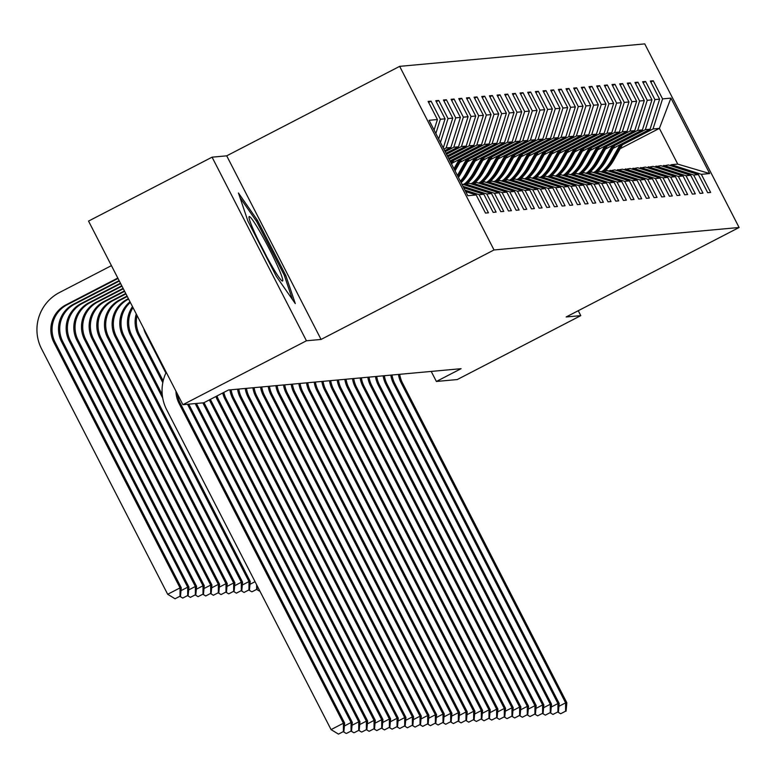 <?xml version="1.0" encoding="UTF-8"?>
<svg xmlns="http://www.w3.org/2000/svg" width="778" height="778" viewBox="0 0 778 778"><rect width="100%" height="100%" fill="white"/><g stroke="black" fill="none" stroke-linecap="round" stroke-linejoin="round"><path stroke-width="1.17" d="M212.073 157.175L306.435 340.783L321.071 339.441L226.709 155.833L212.073 157.175L88.536 221.088L182.898 404.696L203.768 402.79L228.479 390.002L461.082 368.684L436.38 381.463L457.25 379.557L580.787 315.635L578.258 310.714M226.709 155.833L399.659 66.354L644.738 43.889L739.1 227.497L494.02 249.962L399.659 66.354M465.721 191.592L476.185 194.957L485.501 213.075L488.448 212.802L479.131 194.685L483.848 194.257L493.164 212.365L496.111 212.102L486.795 193.985L491.511 193.557L500.818 211.665L503.765 211.392L494.458 193.284L499.175 192.847L508.481 210.964L511.428 210.692L502.121 192.584L506.838 192.147L516.145 210.264L519.091 209.992L509.785 191.874L514.501 191.446L523.808 209.554L526.755 209.292L517.448 191.174L522.164 190.746L531.471 208.854L534.418 208.592L525.111 190.474L529.818 190.046L539.135 208.154L542.081 207.882L532.765 189.774L537.481 189.336L546.798 207.454L549.745 207.181L540.428 189.073L545.145 188.636L554.451 206.754L557.398 206.481L548.091 188.364L552.808 187.936L562.115 206.044L565.061 205.781L555.755 187.663L560.471 187.235L569.778 205.343L572.725 205.071L563.418 186.963L568.135 186.535L577.441 204.643L580.388 204.371L571.081 186.263L575.798 185.825L585.105 203.943L588.051 203.671L578.744 185.563L583.451 185.125L592.768 203.243L595.715 202.97L586.398 184.853L591.115 184.425L600.431 202.533L603.378 202.27L594.061 184.153L598.778 183.725L608.085 201.833L611.031 201.56L601.725 183.452L606.441 183.015L615.748 201.132L618.695 200.86L609.388 182.752L614.105 182.315L623.411 200.432L626.358 200.16L617.051 182.042L621.768 181.614L631.075 199.722L634.021 199.46L624.715 181.342L629.431 180.914L638.738 199.022L641.685 198.76L632.378 180.642L637.085 180.214L646.401 198.322L649.348 198.05L640.031 179.942L644.748 179.504L654.065 197.622L657.011 197.349L647.695 179.241L652.411 178.804L661.718 196.922L664.665 196.649L655.358 178.532L660.075 178.104L669.381 196.212L672.328 195.949L663.021 177.831L667.738 177.403L677.045 195.511L679.991 195.239L670.685 177.131L675.401 176.703L684.708 194.811L687.655 194.539L678.348 176.431L683.065 175.993L692.371 194.111L695.318 193.839L686.011 175.731L690.718 175.293L700.035 193.411L702.981 193.138L693.665 175.021L698.381 174.593L707.698 192.701L710.645 192.438L701.328 174.321L709.682 173.552L670.918 98.125L659.384 128.389L653.005 128.973L622.332 144.834M476.185 194.957L467.841 195.725L429.077 120.298L437.421 119.53L428.114 101.422L431.061 101.15L428.629 102.404M670.918 98.125L662.564 98.894L653.257 80.786L650.311 81.048L659.618 99.166L654.901 99.594L645.594 81.486L642.647 81.758L651.954 99.866L647.247 100.294L637.931 82.186L634.984 82.458L644.301 100.566L639.584 101.004L630.277 82.886L627.331 83.158L636.637 101.266L631.921 101.704L622.614 83.586L619.667 83.859L628.974 101.976L624.257 102.404L614.951 84.296L612.004 84.559L621.311 102.677L616.594 103.104L607.287 84.997L604.341 85.269L613.648 103.377L608.931 103.814L599.624 85.697L596.677 85.969L605.984 104.077L601.268 104.515L591.961 86.397L589.014 86.669L598.321 104.787L593.614 105.215L584.297 87.107L581.351 87.369L590.667 105.487L585.951 105.915L576.644 87.807L573.687 88.07L583.004 106.187L578.287 106.615L568.981 88.507L566.034 88.78L575.341 106.887L570.624 107.325L561.317 89.207L558.371 89.48L567.677 107.588L562.961 108.025L553.654 89.908L550.707 90.18L560.014 108.298L555.298 108.725L545.991 90.618L543.044 90.88L552.351 108.998L547.634 109.426L538.327 91.318L535.381 91.59L544.688 109.698L539.981 110.126L530.664 92.018L527.717 92.29L537.034 110.398L532.317 110.836L523.01 92.718L520.054 92.99L529.371 111.098L524.654 111.536L515.347 93.418L512.401 93.691L521.707 111.808L516.991 112.236L507.684 94.128L504.737 94.391L514.044 112.509L509.327 112.936L500.021 94.828L497.074 95.101L506.381 113.209L501.664 113.646L492.357 95.529L489.411 95.801L498.717 113.909L494.001 114.347L484.694 96.229L481.747 96.501L491.054 114.619L486.347 115.047L477.031 96.939L474.084 97.201L483.401 115.319L478.684 115.747L469.377 97.639L466.421 97.911L475.737 116.019L471.021 116.447L461.714 98.339L458.767 98.612L468.074 116.719L463.357 117.157L454.051 99.039L451.104 99.312L460.411 117.42L455.694 117.857L446.387 99.74L443.441 100.012L452.747 118.13L448.031 118.557L438.724 100.45L435.777 100.712L445.084 118.83L440.367 119.258L431.061 101.15M464.972 190.143L479.131 194.685M463.776 187.809L483.848 194.257M440.367 119.258L435.845 133.476M445.084 118.83L438.675 138.98M463.027 186.35L486.795 193.985M461.821 184.016L491.511 193.557M448.031 118.557L440.445 142.423M452.747 118.13L443.275 147.917M499.175 192.847L469.212 183.229L463.046 184.415M443.878 149.094L446.134 147.927L450.841 147.499L444.695 150.679M464.495 183.657L494.458 193.284M455.694 117.857L446.134 147.927M460.411 117.42L450.841 147.499M506.838 192.147L476.865 182.529L470.7 183.705M445.201 151.671L453.788 147.227L458.505 146.799L446.018 153.256M472.158 182.956L502.121 192.584M463.357 117.157L453.788 147.227M468.074 116.719L458.505 146.799M514.501 191.446L484.529 181.828L478.363 183.005M446.523 154.248L461.451 146.527L466.168 146.099L447.34 155.833M479.812 182.256L509.785 191.874M471.021 116.447L461.451 146.527M475.737 116.019L466.168 146.099M522.164 190.746L492.192 181.118L486.026 182.305M447.846 156.825L469.115 145.826L473.831 145.389L448.663 158.411M487.475 181.556L517.448 191.174M478.684 115.747L469.115 145.826M483.401 115.319L473.831 145.389M529.818 190.046L499.855 180.418L493.69 181.605M449.178 159.402L476.778 145.126L481.494 144.689L449.985 160.988M495.139 180.856L525.111 190.474M486.347 115.047L476.778 145.126M491.054 114.619L481.494 144.689M537.481 189.336L507.519 179.718L501.353 180.895M453.769 160.287L484.441 144.416L489.158 143.988L452.174 163.117M502.802 180.146L532.765 189.774M494.001 114.347L484.441 144.416M498.717 113.909L489.158 143.988M545.145 188.636L515.182 179.018L509.016 180.195M461.432 159.587L492.104 143.716L496.821 143.288L459.837 162.417M510.465 179.446L540.428 189.073M501.664 113.646L492.104 143.716M506.381 113.209L496.821 143.288M552.808 187.936L522.845 178.308L516.68 179.494M469.095 158.887L499.768 143.016L504.475 142.588L467.5 161.717M518.129 178.746L548.091 188.364M509.327 112.936L499.768 143.016M514.044 112.509L504.475 142.588M560.471 187.235L530.499 177.608L524.333 178.794M476.758 158.177L507.421 142.316L512.138 141.878L475.164 161.017M525.792 178.045L555.755 187.663M516.991 112.236L507.421 142.316M521.707 111.808L512.138 141.878M568.135 186.535L538.162 176.907L531.996 178.094M484.412 157.477L515.085 141.615L519.801 141.178L482.827 160.307M533.445 177.335L563.418 186.963M524.654 111.536L515.085 141.615M529.371 111.098L519.801 141.178M575.798 185.825L545.825 176.207L539.66 177.384M492.075 156.777L522.748 140.906L527.465 140.478L490.49 159.607M541.109 176.635L571.081 186.263M532.317 110.836L522.748 140.906M537.034 110.398L527.465 140.478M583.451 185.125L553.489 175.507L547.323 176.684M499.739 156.077L530.411 140.205L535.128 139.777L498.153 158.907M548.772 175.935L578.744 185.563M539.981 110.126L530.411 140.205M544.688 109.698L535.128 139.777M591.115 184.425L561.152 174.797L554.986 175.984M507.402 155.376L538.075 139.505L542.791 139.067L505.807 158.206M556.435 175.235L586.398 184.853M547.634 109.426L538.075 139.505M552.351 108.998L542.791 139.067M598.778 183.725L568.815 174.097L562.65 175.283M515.065 154.666L545.738 138.805L550.454 138.367L513.47 157.506M564.099 174.535L594.061 184.153M555.298 108.725L545.738 138.805M560.014 108.298L550.454 138.367M606.441 183.015L576.479 173.397L570.313 174.583M522.728 153.966L553.401 138.095L558.108 137.667L521.134 156.796M571.762 173.825L601.725 183.452M562.961 108.025L553.401 138.095M567.677 107.588L558.108 137.667M614.105 182.315L584.132 172.697L577.966 173.873M530.392 153.266L561.055 137.395L565.771 136.967L528.797 156.096M579.425 173.124L609.388 182.752M570.624 107.325L561.055 137.395M575.341 106.887L565.771 136.967M621.768 181.614L591.795 171.996L585.63 173.173M538.045 152.566L568.718 136.695L573.435 136.267L536.46 155.396M587.079 172.424L617.051 182.042M578.287 106.615L568.718 136.695M583.004 106.187L573.435 136.267M629.431 180.914L599.459 171.286L593.293 172.473M545.709 151.866L576.381 135.994L581.098 135.557L544.123 154.696M594.742 171.724L624.715 181.342M585.951 105.915L576.381 135.994M590.667 105.487L581.098 135.557M637.085 180.214L607.122 170.586L600.956 171.773M553.372 151.156L584.045 135.294L588.761 134.857L551.787 153.986M602.405 171.024L632.378 180.642M593.614 105.215L584.045 135.294M598.321 104.787L588.761 134.857M644.748 179.504L614.785 169.886L608.62 171.063M561.035 150.455L591.708 134.584L596.425 134.156L559.44 153.285M610.069 170.314L640.031 179.942M601.268 104.515L591.708 134.584M605.984 104.077L596.425 134.156M652.411 178.804L622.449 169.186L616.283 170.363M568.699 149.755L599.371 133.884L604.088 133.456L567.104 152.585M617.732 169.614L647.695 179.241M608.931 103.814L599.371 133.884M613.648 103.377L604.088 133.456M660.075 178.104L630.112 168.476L623.946 169.662M576.362 149.055L607.035 133.184L611.741 132.756L574.767 151.885M625.395 168.914L655.358 178.532M616.594 103.104L607.035 133.184M621.311 102.677L611.741 132.756M667.738 177.403L637.765 167.776L631.6 168.962M584.025 148.345L614.688 132.484L619.405 132.046L582.43 151.185M633.059 168.213L663.021 177.831M624.257 102.404L614.688 132.484M628.974 101.976L619.405 132.046M675.401 176.703L645.429 167.076L639.263 168.262M591.679 147.645L622.351 131.783L627.068 131.346L590.094 150.475M640.712 167.503L670.685 177.131M631.921 101.704L622.351 131.783M636.637 101.266L627.068 131.346M683.065 175.993L653.092 166.375L646.926 167.552M599.342 146.945L630.015 131.074L634.731 130.646L597.757 149.775M648.375 166.803L678.348 176.431M639.584 101.004L630.015 131.074M644.301 100.566L634.731 130.646M690.718 175.293L660.755 165.675L654.59 166.852M607.005 146.245L637.678 130.373L642.395 129.945L605.42 149.075M656.039 166.103L686.011 175.731M647.247 100.294L637.678 130.373M651.954 99.866L642.395 129.945M698.381 174.593L668.419 164.965L662.253 166.152M614.669 145.544L645.341 129.673L650.058 129.236L613.074 148.374M663.702 165.403L693.665 175.021M654.901 99.594L645.341 129.673M659.618 99.166L650.058 129.236M709.682 173.552L677.745 164.109L671.365 164.703L669.916 165.451M620.173 148.676L659.384 128.389L677.745 164.109M671.365 164.703L701.328 174.321M662.564 98.894L653.005 128.973M306.435 340.783L182.898 404.696M321.071 339.441L494.02 249.962M739.1 227.497L566.151 316.977L580.787 315.635M431.216 371.417L436.38 381.463M437.421 119.53L434.085 130.043M653.257 80.786L650.816 82.04M645.594 81.486L643.163 82.74M637.931 82.186L635.5 83.45M630.277 82.886L627.836 84.15M622.614 83.586L620.173 84.851M614.951 84.296L612.51 85.551M607.287 84.997L604.846 86.261M599.624 85.697L597.183 86.961M591.961 86.397L589.53 87.661M584.297 87.107L581.866 88.361M576.644 87.807L574.203 89.062M568.981 88.507L566.54 89.771M561.317 89.207L558.876 90.472M553.654 89.908L551.213 91.172M545.991 90.618L543.55 91.872M538.327 91.318L535.896 92.572M530.664 92.018L528.233 93.282M523.01 92.718L520.57 93.982M515.347 93.418L512.906 94.683M507.684 94.128L505.243 95.383M500.021 94.828L497.58 96.093M492.357 95.529L489.916 96.793M484.694 96.229L482.263 97.493M477.031 96.939L474.599 98.193M469.377 97.639L466.936 98.894M461.714 98.339L459.273 99.603M454.051 99.039L451.61 100.304M446.387 99.74L443.946 101.004M438.724 100.45L436.283 101.704M276.336 276.365L295.28 303.576L285.808 275.5L257.392 220.203L238.447 192.993L247.91 221.069L276.336 276.365M256.176 220.835L257.392 220.203M284.563 276.141L285.808 275.5M399.697 374.306A27.911 27.804 -95.2 0 0 402.479 382.912L566.841 702.738L565.616 702.855L565.587 711.189L560.646 713.747L565.587 711.189M398.462 374.422A27.911 27.804 -95.2 0 0 401.244 383.029L565.616 702.855L558.915 706.317M557.943 712.094L560.646 713.747M566.083 711.141L566.841 702.738M620.037 144.766L611.255 160.385A42.702 42.537 84.8 0 1 602.843 170.975M623.324 143.064L613.716 160.161A42.702 42.537 84.8 0 1 605.294 170.752M621.291 144.124L612.189 160.297A42.702 42.537 84.8 0 1 603.777 170.897M604.36 170.839A42.702 42.537 -95.2 0 0 612.782 160.249L622.079 143.716M282.453 281.053A36.284 2.976 62.6 0 0 269.071 248.503A36.284 2.976 62.6 0 0 249.3 216.537A36.284 2.976 62.6 0 0 248.999 217.091A36.284 2.976 62.6 0 0 263.236 250.156A36.284 2.976 62.6 0 0 282.006 280.887A36.284 2.976 62.6 0 0 282.453 281.053M266.747 256.808A27.473 2.246 62.6 0 0 259.842 243.456M240.003 197.602L256.701 221.584L284.233 275.159L292.44 299.501M392.034 375.015A27.911 27.804 -95.2 0 0 394.816 383.622L559.178 703.438L557.952 703.555L557.933 711.889L552.983 714.447L557.933 711.889M390.809 375.122A27.911 27.804 -95.2 0 0 393.58 383.729L557.952 703.555L551.262 707.017M550.279 712.794L552.983 714.447M558.419 711.841L559.178 703.438M384.371 375.716A27.911 27.804 -95.2 0 0 387.152 384.322L551.514 704.148L550.289 704.255L550.27 712.59L545.329 715.147L550.27 712.59M383.146 375.823A27.911 27.804 -95.2 0 0 385.927 384.429L550.289 704.255L543.598 707.717M542.616 713.494L545.329 715.147M550.756 712.551L551.514 704.148M612.383 145.467L603.592 161.095A42.702 42.537 84.8 0 1 595.18 171.685M615.661 143.774L606.052 160.861A42.702 42.537 84.8 0 1 597.63 171.461M613.628 144.825L604.525 161.007A42.702 42.537 84.8 0 1 596.113 171.598M596.697 171.539A42.702 42.537 -95.2 0 0 605.119 160.949L614.416 144.416M604.72 146.176L595.938 161.795A42.702 42.537 84.8 0 1 587.516 172.385M608.007 144.475L598.389 161.571A42.702 42.537 84.8 0 1 589.977 172.162M605.965 145.525L596.872 161.707A42.702 42.537 84.8 0 1 588.45 172.298M589.043 172.249A42.702 42.537 -95.2 0 0 597.455 161.649L606.752 145.116M376.708 376.416A27.911 27.804 -95.2 0 0 379.489 385.022L543.851 704.849L542.626 704.956L542.606 713.29L537.666 715.848L542.606 713.29M375.482 376.533A27.911 27.804 -95.2 0 0 378.264 385.139L542.626 704.956L535.935 708.418M534.953 714.204L537.666 715.848M543.093 713.251L543.851 704.849M369.044 377.116A27.911 27.804 -95.2 0 0 371.826 385.723L536.198 705.549L534.963 705.665L534.943 714L530.003 716.548L534.943 714M367.819 377.233A27.911 27.804 -95.2 0 0 370.6 385.839L534.963 705.665L528.272 709.128M527.29 714.904L530.003 716.548M535.439 713.951L536.198 705.549M361.381 377.816A27.911 27.804 -95.2 0 0 364.162 386.423L528.534 706.249L527.299 706.366L527.28 714.7L522.339 717.258L527.28 714.7M360.156 377.933A27.911 27.804 -95.2 0 0 362.937 386.54L527.299 706.366L520.608 709.828M519.626 715.604L522.339 717.258M527.776 714.651L528.534 706.249M597.057 146.877L588.275 162.495A42.702 42.537 84.8 0 1 579.853 173.086M600.344 145.175L590.726 162.271A42.702 42.537 84.8 0 1 582.314 172.862M598.301 146.225L589.209 162.407A42.702 42.537 84.8 0 1 580.787 172.998M581.38 172.949A42.702 42.537 -95.2 0 0 589.792 162.359L599.089 145.826M589.393 147.577L580.612 163.195A42.702 42.537 84.8 0 1 572.19 173.786M592.68 145.875L583.062 162.972A42.702 42.537 84.8 0 1 574.65 173.562M590.638 146.935L581.545 163.108A42.702 42.537 84.8 0 1 573.123 173.708M573.717 173.65A42.702 42.537 -95.2 0 0 582.129 163.059L591.426 146.527M581.73 148.277L572.948 163.895A42.702 42.537 84.8 0 1 564.527 174.496M585.017 146.585L575.409 163.672A42.702 42.537 84.8 0 1 566.987 174.262M582.985 147.635L573.882 163.818A42.702 42.537 84.8 0 1 565.46 174.408M566.053 174.35A42.702 42.537 -95.2 0 0 574.475 163.759L583.772 147.227M574.067 148.987L565.285 164.605A42.702 42.537 84.8 0 1 556.873 175.196M577.354 147.285L567.745 164.372A42.702 42.537 84.8 0 1 559.324 174.972M575.321 148.335L566.219 164.518A42.702 42.537 84.8 0 1 557.807 175.108M558.39 175.05A42.702 42.537 -95.2 0 0 566.812 164.459L576.109 147.927M566.403 149.687L557.622 165.306A42.702 42.537 84.8 0 1 549.21 175.896M569.69 147.985L560.082 165.082A42.702 42.537 84.8 0 1 551.66 175.672M567.658 149.036L558.555 165.218A42.702 42.537 84.8 0 1 550.143 175.809M550.727 175.76A42.702 42.537 -95.2 0 0 559.149 165.16L568.446 148.627M558.75 150.387L549.958 166.006A42.702 42.537 84.8 0 1 541.546 176.596M562.027 148.686L552.419 165.782A42.702 42.537 84.8 0 1 543.997 176.373M559.995 149.746L550.892 165.918A42.702 42.537 84.8 0 1 542.48 176.509M543.063 176.46A42.702 42.537 -95.2 0 0 551.485 165.87L560.782 149.337M551.087 151.088L542.305 166.706A42.702 42.537 84.8 0 1 533.883 177.296M554.374 149.386L544.756 166.482A42.702 42.537 84.8 0 1 536.343 177.073M552.331 150.446L543.239 166.618A42.702 42.537 84.8 0 1 534.817 177.219M535.41 177.16A42.702 42.537 -95.2 0 0 543.822 166.57L553.119 150.037M543.423 151.788L534.642 167.406A42.702 42.537 84.8 0 1 526.22 178.006M546.71 150.096L537.092 167.182A42.702 42.537 84.8 0 1 528.68 177.773M544.668 151.146L535.575 167.328A42.702 42.537 84.8 0 1 527.153 177.919M527.747 177.861A42.702 42.537 -95.2 0 0 536.159 167.27L545.456 150.738M535.76 152.498L526.978 168.116A42.702 42.537 84.8 0 1 518.556 178.707M539.047 150.796L529.429 167.892A42.702 42.537 84.8 0 1 521.017 178.483M537.005 151.846L527.912 168.029A42.702 42.537 84.8 0 1 519.49 178.619M520.083 178.561A42.702 42.537 -95.2 0 0 528.495 167.97L537.793 151.438M528.097 153.198L519.315 168.816A42.702 42.537 84.8 0 1 510.893 179.407M531.384 151.496L521.775 168.593A42.702 42.537 84.8 0 1 513.354 179.183M529.351 152.546L520.249 168.729A42.702 42.537 84.8 0 1 511.827 179.319M512.42 179.271A42.702 42.537 -95.2 0 0 520.842 168.68L530.139 152.138M520.433 153.898L511.652 169.516A42.702 42.537 84.8 0 1 503.24 180.107M523.72 152.196L514.112 169.293A42.702 42.537 84.8 0 1 505.69 179.883M521.688 153.256L512.585 169.429A42.702 42.537 84.8 0 1 504.173 180.019M504.757 179.971A42.702 42.537 -95.2 0 0 513.179 169.38L522.476 152.848M512.77 154.598L503.988 170.217A42.702 42.537 84.8 0 1 495.576 180.807M516.057 152.896L506.449 169.993A42.702 42.537 84.8 0 1 498.027 180.584M514.025 153.956L504.922 170.129A42.702 42.537 84.8 0 1 496.51 180.729M497.093 180.671A42.702 42.537 -95.2 0 0 505.515 170.081L514.812 153.548M505.116 155.299L496.325 170.927A42.702 42.537 84.8 0 1 487.913 181.517M508.394 153.606L498.786 170.693A42.702 42.537 84.8 0 1 490.364 181.293M506.361 154.657L497.259 170.839A42.702 42.537 84.8 0 1 488.847 181.43M489.43 181.371A42.702 42.537 -95.2 0 0 497.852 170.781L507.149 154.248M497.453 156.008L488.672 171.627A42.702 42.537 84.8 0 1 480.25 182.217M500.74 154.307L491.122 171.403A42.702 42.537 84.8 0 1 482.71 181.994M498.698 155.357L489.605 171.539A42.702 42.537 84.8 0 1 481.183 182.13M481.776 182.081A42.702 42.537 -95.2 0 0 490.189 171.481L499.486 154.948M489.79 156.709L481.008 172.327A42.702 42.537 84.8 0 1 472.586 182.918M493.077 155.007L483.459 172.103A42.702 42.537 84.8 0 1 475.047 182.694M491.035 156.057L481.942 172.239A42.702 42.537 84.8 0 1 473.52 182.83M474.113 182.781A42.702 42.537 -95.2 0 0 482.525 172.191L491.822 155.658M143.706 328.442A27.911 27.804 -95.2 0 0 145.865 334.073L165.889 373.041M482.127 157.409L473.345 173.027A42.702 42.537 84.8 0 1 464.923 183.618M485.414 155.707L475.796 172.804A42.702 42.537 84.8 0 1 467.384 183.394M483.371 156.767L474.279 172.94A42.702 42.537 84.8 0 1 465.857 183.54M466.45 183.482A42.702 42.537 -95.2 0 0 474.862 172.891L484.159 156.359M137.064 315.518A27.911 27.804 -95.2 0 0 139.437 334.657L163.186 380.88M136.267 313.981A27.911 27.804 -95.2 0 0 138.202 334.773L162.806 382.65M256.643 589.403L259.356 591.047M474.463 158.109L465.682 173.727A42.702 42.537 84.8 0 1 460.362 181.186M477.75 156.417L468.142 173.504A42.702 42.537 84.8 0 1 461.159 182.723M475.718 157.467L466.615 173.65A42.702 42.537 84.8 0 1 460.673 181.78M460.868 182.149A42.702 42.537 -95.2 0 0 467.208 173.591L476.506 157.059M132.999 307.611A27.911 27.804 -95.2 0 0 131.774 335.367L162.252 394.67M132.493 306.639A27.911 27.804 -95.2 0 0 130.539 335.474L162.728 398.112M252.179 591.708L257.119 589.15L252.179 591.708M249.962 584.327L255.048 581.691M248.979 590.103L251.693 591.757M257.119 589.15L257.382 586.252M256.643 584.803L256.633 589.199M466.8 158.819L458.018 174.437A42.702 42.537 84.8 0 1 457.425 175.458M470.087 157.117L460.479 174.204A42.702 42.537 84.8 0 1 458.456 177.462M468.055 158.167L458.952 174.35A42.702 42.537 84.8 0 1 457.824 176.236M458.077 176.713A42.702 42.537 -95.2 0 0 459.545 174.291L468.842 157.759M130.334 302.418A27.911 27.804 -95.2 0 0 124.11 336.067L250.224 581.448L248.989 581.565L248.97 589.899L244.029 592.457L248.97 589.899M129.994 301.767A27.911 27.804 -95.2 0 0 122.885 336.174L248.989 581.565L242.298 585.027M241.316 590.803L244.029 592.457M249.466 589.85L250.224 581.448M459.137 159.519L453.963 168.719M462.424 157.817L455.072 170.888M460.391 158.868L454.391 169.546M454.653 170.061L461.179 158.459M128.603 299.063L128.399 299.17A27.911 27.804 -95.2 0 0 116.447 336.767L242.561 582.158L241.336 582.265L241.306 590.599L236.366 593.157L241.306 590.599M128.389 298.655L127.174 299.287A27.911 27.804 -95.2 0 0 115.222 336.884L241.336 582.265L234.635 585.727M233.653 591.504L236.366 593.157M241.802 590.56L242.561 582.158M353.727 378.526A27.911 27.804 -95.2 0 0 356.499 387.133L520.871 706.949L519.646 707.066L519.616 715.4L514.676 717.958L519.616 715.4M352.492 378.633A27.911 27.804 -95.2 0 0 355.274 387.24L519.646 707.066L512.945 710.528M511.973 716.305L514.676 717.958M520.112 715.352L520.871 706.949M346.064 379.226A27.911 27.804 -95.2 0 0 348.845 387.833L513.208 707.659L511.982 707.766L511.953 716.1L507.013 718.658L511.953 716.1M344.829 379.333A27.911 27.804 -95.2 0 0 347.61 387.94L511.982 707.766L505.282 711.228M504.309 717.005L507.013 718.658M512.449 716.061L513.208 707.659M338.401 379.927A27.911 27.804 -95.2 0 0 341.182 388.533L505.544 708.359L504.319 708.466L504.3 716.801L499.35 719.358L504.3 716.801M337.175 380.043A27.911 27.804 -95.2 0 0 339.947 388.65L504.319 708.466L497.628 711.928M496.646 717.715L499.35 719.358M504.786 716.762L505.544 708.359M330.738 380.627A27.911 27.804 -95.2 0 0 333.519 389.233L497.881 709.059L496.656 709.176L496.636 717.51L491.696 720.068L496.636 717.51M329.512 380.743A27.911 27.804 -95.2 0 0 332.294 389.35L496.656 709.176L489.965 712.638M488.983 718.415L491.696 720.068M497.123 717.462L497.881 709.059M323.074 381.337A27.911 27.804 -95.2 0 0 325.856 389.943L490.218 709.76L488.992 709.876L488.973 718.211L484.033 720.768L488.973 718.211M321.849 381.444A27.911 27.804 -95.2 0 0 324.63 390.05L488.992 709.876L482.302 713.338M481.319 719.115L484.033 720.768M489.459 718.162L490.218 709.76M315.411 382.037A27.911 27.804 -95.2 0 0 318.192 390.644L482.564 710.46L481.329 710.577L481.31 718.911L476.369 721.469L481.31 718.911M314.186 382.144A27.911 27.804 -95.2 0 0 316.967 390.751L481.329 710.577L474.638 714.039M473.656 719.815L476.369 721.469M481.806 718.862L482.564 710.46M307.748 382.737A27.911 27.804 -95.2 0 0 310.529 391.344L474.901 711.17L473.666 711.277L473.646 719.611L468.706 722.169L473.646 719.611M306.522 382.854A27.911 27.804 -95.2 0 0 309.304 391.46L473.666 711.277L466.975 714.739M465.993 720.516L468.706 722.169M474.142 719.572L474.901 711.17M300.094 383.437A27.911 27.804 -95.2 0 0 302.866 392.044L467.238 711.87L466.012 711.977L465.983 720.321L461.043 722.869L465.983 720.321M298.859 383.554A27.911 27.804 -95.2 0 0 301.64 392.161L466.012 711.977L459.312 715.449M458.339 721.225L461.043 722.869M466.479 720.272L467.238 711.87M292.431 384.137A27.911 27.804 -95.2 0 0 295.212 392.744L459.574 712.57L458.349 712.687L458.32 721.021L453.38 723.579L458.32 721.021M291.196 384.254A27.911 27.804 -95.2 0 0 293.977 392.861L458.349 712.687L451.648 716.149M450.676 721.926L453.38 723.579M458.816 720.973L459.574 712.57M284.767 384.847A27.911 27.804 -95.2 0 0 287.549 393.454L451.911 713.27L450.686 713.387L450.666 721.721L445.716 724.279L450.666 721.721M283.542 384.954A27.911 27.804 -95.2 0 0 286.314 393.561L450.686 713.387L443.995 716.849M443.013 722.626L445.716 724.279M451.152 721.673L451.911 713.27M277.104 385.548A27.911 27.804 -95.2 0 0 279.886 394.154L444.248 713.98L443.022 714.087L443.003 722.422L438.063 724.979L443.003 722.422M275.879 385.655A27.911 27.804 -95.2 0 0 278.66 394.261L443.022 714.087L436.332 717.549M435.349 723.326L438.063 724.979M443.489 722.383L444.248 713.98M269.441 386.248A27.911 27.804 -95.2 0 0 272.222 394.854L436.584 714.681L435.359 714.788L435.34 723.122L430.399 725.68L435.34 723.122M268.216 386.365A27.911 27.804 -95.2 0 0 270.997 394.971L435.359 714.788L428.668 718.25M427.686 724.036L430.399 725.68M435.826 723.083L436.584 714.681M261.778 386.948A27.911 27.804 -95.2 0 0 264.559 395.555L428.931 715.381L427.696 715.497L427.676 723.832L422.736 726.38L427.676 723.832M260.552 387.065A27.911 27.804 -95.2 0 0 263.334 395.671L427.696 715.497L421.005 718.96M420.023 724.736L422.736 726.38M428.172 723.783L428.931 715.381M254.114 387.648A27.911 27.804 -95.2 0 0 256.896 396.255L421.268 716.081L420.032 716.198L420.013 724.532L415.073 727.09L420.013 724.532M252.889 387.765A27.911 27.804 -95.2 0 0 255.67 396.372L420.032 716.198L413.342 719.66M412.359 725.436L415.073 727.09M420.509 724.483L421.268 716.081M246.461 388.358A27.911 27.804 -95.2 0 0 249.232 396.965L413.604 716.781L412.379 716.898L412.35 725.232L407.409 727.79L412.35 725.232M245.226 388.465A27.911 27.804 -95.2 0 0 248.007 397.072L412.379 716.898L405.678 720.36M404.706 726.137L407.409 727.79M412.846 725.184L413.604 716.781M238.797 389.058A27.911 27.804 -95.2 0 0 241.579 397.665L405.941 717.491L404.716 717.598L404.686 725.932L399.746 728.49L404.686 725.932M237.562 389.165A27.911 27.804 -95.2 0 0 240.344 397.772L404.716 717.598L398.015 721.06M397.043 726.837L399.746 728.49M405.182 725.893L405.941 717.491M231.134 389.759A27.911 27.804 -95.2 0 0 233.915 398.365L398.278 718.191L397.052 718.298L397.033 726.633L392.083 729.19L397.033 726.633M229.909 389.875A27.911 27.804 -95.2 0 0 232.68 398.482L397.052 718.298L390.361 721.76M389.379 727.547L392.083 729.19M397.519 726.594L398.278 718.191M223.831 392.404A27.911 27.804 -95.2 0 0 226.252 399.065L390.614 718.891L389.389 719.008L389.37 727.342L384.429 729.9L389.37 727.342M222.712 392.987A27.911 27.804 -95.2 0 0 225.027 399.182L389.389 719.008L382.698 722.47M381.716 728.247L384.429 729.9M389.856 727.294L390.614 718.891M451.483 160.219L450.491 161.97M454.76 158.518L451.61 164.139M452.728 159.578L450.919 162.797M451.182 163.312L453.516 159.169M127.281 296.486L120.736 299.87A27.911 27.804 -95.2 0 0 108.784 337.467L234.898 582.858L233.672 582.965L233.643 591.299L228.703 593.857L233.643 591.299M127.067 296.078L119.511 299.987A27.911 27.804 -95.2 0 0 107.558 337.584L233.672 582.965L226.972 586.437M225.999 592.214L228.703 593.857M234.139 591.261L234.898 582.858M125.958 293.909L113.082 300.58A27.911 27.804 -95.2 0 0 101.121 338.167L227.234 583.558L226.009 583.675L225.99 592.009L221.04 594.567L225.99 592.009M125.744 293.501L111.847 300.687A27.911 27.804 -95.2 0 0 99.895 338.284L226.009 583.675L219.318 587.137M218.336 592.914L221.04 594.567M226.476 591.961L227.234 583.558M216.974 395.953A27.911 27.804 -95.2 0 0 218.589 399.775L382.951 719.592L381.726 719.708L381.706 728.043L376.766 730.6L381.706 728.043M215.895 396.508A27.911 27.804 -95.2 0 0 217.363 399.882L381.726 719.708L375.035 723.17M374.053 728.947L376.766 730.6M382.192 727.994L382.951 719.592M124.636 291.332L105.419 301.281A27.911 27.804 -95.2 0 0 93.457 338.877L219.571 584.259L218.346 584.375L218.326 592.71L213.386 595.267L218.326 592.71M124.422 290.923L104.194 301.387A27.911 27.804 -95.2 0 0 92.232 338.984L218.346 584.375L211.655 587.837M210.673 593.614L213.386 595.267M218.812 592.661L219.571 584.259M210.391 399.357A27.911 27.804 -95.2 0 0 210.926 400.476L375.297 720.292L374.062 720.409L374.043 728.743L369.103 731.301L374.043 728.743M209.36 399.892A27.911 27.804 -95.2 0 0 209.7 400.582L374.062 720.409L367.372 723.871M366.389 729.647L369.103 731.301M374.539 728.694L375.297 720.292M123.313 288.764L97.756 301.981A27.911 27.804 -95.2 0 0 85.804 339.578L211.908 584.959L210.682 585.075L210.663 593.41L205.723 595.967L210.663 593.41M123.099 288.346L96.53 302.097A27.911 27.804 -95.2 0 0 84.569 339.685L210.682 585.075L203.992 588.538M203.009 594.314L205.723 595.967M211.149 593.361L211.908 584.959M202.854 402.868L366.399 721.109L367.634 721.002L204.021 402.654M361.935 731.962L366.876 729.404L361.935 731.962M359.708 724.571L366.399 721.109L366.38 729.443M358.726 730.347L361.439 732.001M366.876 729.404L367.634 721.002M121.981 286.187L90.092 302.681A27.911 27.804 -95.2 0 0 78.14 340.278L204.254 585.669L203.019 585.776L203 594.11L198.059 596.668L203 594.11M121.776 285.769L88.867 302.798A27.911 27.804 -95.2 0 0 76.905 340.394L203.019 585.776L196.328 589.238M195.346 595.014L198.059 596.668M203.486 594.071L204.254 585.669M195.19 403.568L358.746 721.809L359.971 721.702L196.416 403.461M354.272 732.662L359.212 730.104L354.272 732.662M352.045 725.281L358.746 721.809L358.716 730.153M351.072 731.057L353.776 732.701M359.212 730.104L359.971 721.702M120.658 283.61L82.429 303.381A27.911 27.804 -95.2 0 0 70.477 340.978L196.591 586.369L195.356 586.476L195.336 594.82L190.396 597.368L195.336 594.82M120.444 283.192L81.204 303.498A27.911 27.804 -95.2 0 0 69.252 341.095L195.356 586.476L188.665 589.948M187.683 595.724L190.396 597.368M195.832 594.771L196.591 586.369M187.527 404.278L351.082 722.519L352.308 722.402L188.753 404.161M346.609 733.362L351.549 730.805L346.609 733.362M344.382 725.981L351.082 722.519L351.053 730.853M343.409 731.758L346.113 733.411M351.549 730.805L352.308 722.402M119.335 281.033L74.766 304.091A27.911 27.804 -95.2 0 0 62.814 341.678L188.928 587.069L187.702 587.186L187.673 595.52L182.733 598.078L187.673 595.52M119.122 280.615L73.54 304.198A27.911 27.804 -95.2 0 0 61.588 341.795L187.702 587.186L181.002 590.648M180.019 596.425L182.733 598.078M188.169 595.471L188.928 587.069M177.403 394.028A27.911 27.804 -95.2 0 0 180.282 403.286L344.644 723.102L343.419 723.219L343.399 731.553L338.449 734.111L343.399 731.553M175.964 391.208A27.911 27.804 -95.2 0 0 179.047 403.393L343.419 723.219L331.068 729.608L166.696 409.782A41.866 41.701 84.8 0 1 166.239 372.302M331.068 729.608L338.449 734.111M343.886 731.505L344.644 723.102M117.799 278.038L65.877 304.898A27.911 27.804 -95.2 0 0 53.925 342.495L180.039 587.886L167.678 594.275L41.574 348.884A41.866 41.701 84.8 0 1 59.507 292.499L111.429 265.638M118.013 278.456L67.103 304.791A27.911 27.804 -95.2 0 0 55.15 342.388L181.264 587.769L180.039 587.886L180.01 596.22L175.069 598.778L180.01 596.22M167.678 594.275L175.069 598.778M180.506 596.172L181.264 587.769M402.479 382.912L401.244 383.029M612.189 160.297L611.255 160.385M613.716 160.161L612.782 160.249M394.816 383.622L393.58 383.729M387.152 384.322L385.927 384.429M604.525 161.007L603.592 161.095M606.052 160.861L605.119 160.949M596.872 161.707L595.938 161.795M598.389 161.571L597.455 161.649M379.489 385.022L378.264 385.139M371.826 385.723L370.6 385.839M364.162 386.423L362.937 386.54M589.209 162.407L588.275 162.495M590.726 162.271L589.792 162.359M581.545 163.108L580.612 163.195M583.062 162.972L582.129 163.059M573.882 163.818L572.948 163.895M575.409 163.672L574.475 163.759M566.219 164.518L565.285 164.605M567.745 164.372L566.812 164.459M558.555 165.218L557.622 165.306M560.082 165.082L559.149 165.16M550.892 165.918L549.958 166.006M552.419 165.782L551.485 165.87M543.239 166.618L542.305 166.706M544.756 166.482L543.822 166.57M535.575 167.328L534.642 167.406M537.092 167.182L536.159 167.27M527.912 168.029L526.978 168.116M529.429 167.892L528.495 167.97M520.249 168.729L519.315 168.816M521.775 168.593L520.842 168.68M512.585 169.429L511.652 169.516M514.112 169.293L513.179 169.38M504.922 170.129L503.988 170.217M506.449 169.993L505.515 170.081M497.259 170.839L496.325 170.927M498.786 170.693L497.852 170.781M489.605 171.539L488.672 171.627M491.122 171.403L490.189 171.481M481.942 172.239L481.008 172.327M483.459 172.103L482.525 172.191M146.565 334.005L145.865 334.073M474.279 172.94L473.345 173.027M475.796 172.804L474.862 172.891M139.437 334.657L138.202 334.773M466.615 173.65L465.682 173.727M468.142 173.504L467.208 173.591M131.774 335.367L130.539 335.474M458.952 174.35L458.018 174.437M460.479 174.204L459.545 174.291M124.11 336.067L122.885 336.174M128.399 299.17L127.174 299.287M116.447 336.767L115.222 336.884M356.499 387.133L355.274 387.24M348.845 387.833L347.61 387.94M341.182 388.533L339.947 388.65M333.519 389.233L332.294 389.35M325.856 389.943L324.63 390.05M318.192 390.644L316.967 390.751M310.529 391.344L309.304 391.46M302.866 392.044L301.64 392.161M295.212 392.744L293.977 392.861M287.549 393.454L286.314 393.561M279.886 394.154L278.66 394.261M272.222 394.854L270.997 394.971M264.559 395.555L263.334 395.671M256.896 396.255L255.67 396.372M249.232 396.965L248.007 397.072M241.579 397.665L240.344 397.772M233.915 398.365L232.68 398.482M226.252 399.065L225.027 399.182M120.736 299.87L119.511 299.987M108.784 337.467L107.558 337.584M113.082 300.58L111.847 300.687M101.121 338.167L99.895 338.284M218.589 399.775L217.363 399.882M105.419 301.281L104.194 301.387M93.457 338.877L92.232 338.984M210.926 400.476L209.7 400.582M97.756 301.981L96.53 302.097M85.804 339.578L84.569 339.685M90.092 302.681L88.867 302.798M78.14 340.278L76.905 340.394M82.429 303.381L81.204 303.498M70.477 340.978L69.252 341.095M74.766 304.091L73.54 304.198M62.814 341.678L61.588 341.795M180.282 403.286L179.047 403.393M67.103 304.791L65.877 304.898M55.15 342.388L53.925 342.495"/></g></svg>
